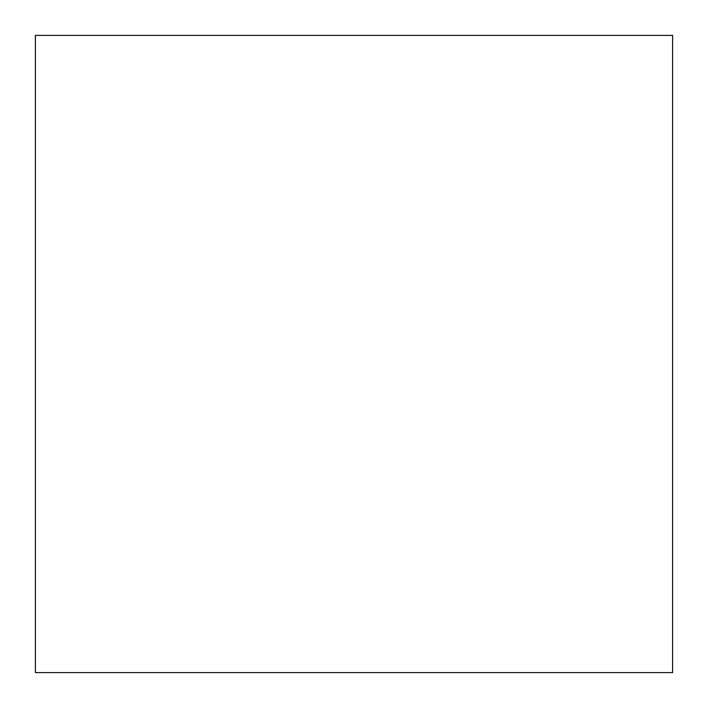 <?xml version="1.0" encoding="UTF-8"?>
<svg xmlns="http://www.w3.org/2000/svg" width="708" height="708" viewBox="0 0 708 708"><rect width="100%" height="100%" fill="white"/><g stroke="black" fill="none" stroke-linecap="round" stroke-linejoin="round"><path stroke-width="1.06" d="M672.6 672.6L672.6 35.4L672.6 672.6L35.4 672.6L35.4 35.4L672.6 35.4"/></g></svg>
